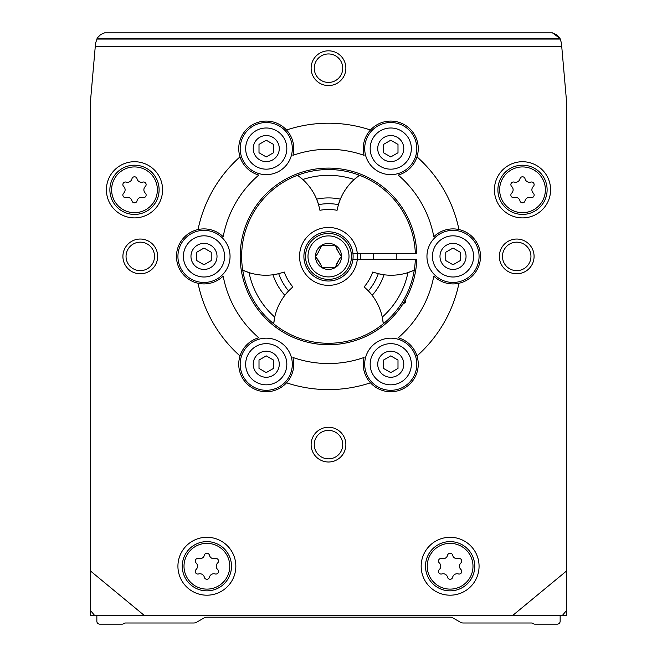 <?xml version="1.0" encoding="UTF-8"?>
<svg xmlns="http://www.w3.org/2000/svg" width="657" height="657" viewBox="0 0 657 657"><rect width="100%" height="100%" fill="white"/><g stroke="black" fill="none" stroke-linecap="round" stroke-linejoin="round"><path stroke-width="0.99" d="M198.036 229.548A133.199 133.199 0 0 1 240.01 156.851A27.512 27.512 0 0 0 258.784 175.058A107.14 107.14 0 0 0 223.191 236.709A27.512 27.512 0 0 0 176.478 256.411A27.512 27.512 0 0 0 223.191 276.104A107.14 107.14 0 0 0 258.784 337.764A27.512 27.512 0 0 0 240.01 355.963A133.199 133.199 0 0 1 198.036 283.266M370.474 382.817A133.199 133.199 0 0 1 286.526 382.817A27.512 27.512 0 0 0 292.907 357.457A107.14 107.14 0 0 0 364.093 357.457A27.512 27.512 0 0 0 404.507 388.057A27.512 27.512 0 0 0 398.216 337.764A107.14 107.14 0 0 0 433.809 276.104A27.512 27.512 0 0 0 458.964 283.266A133.199 133.199 0 0 1 416.99 355.963M416.99 156.851A133.199 133.199 0 0 1 458.964 229.548A27.512 27.512 0 0 0 433.809 236.709A107.14 107.14 0 0 0 398.216 175.058A27.512 27.512 0 0 0 404.507 124.756A27.512 27.512 0 0 0 364.093 155.356A107.14 107.14 0 0 0 292.907 155.356A27.512 27.512 0 0 0 286.526 129.996A133.199 133.199 0 0 1 370.474 129.996M196.073 569.553A2.603 2.603 0 0 0 198.603 573.947A4.558 4.558 0 0 1 204.352 577.265A2.603 2.603 0 0 0 209.419 577.265A4.558 4.558 0 0 1 215.168 573.947A2.603 2.603 0 0 0 217.697 569.553A4.558 4.558 0 0 1 217.697 562.918A2.603 2.603 0 0 0 215.168 558.532A4.558 4.558 0 0 1 209.419 555.214A2.603 2.603 0 0 0 204.352 555.214A4.558 4.558 0 0 1 198.603 558.532A2.603 2.603 0 0 0 196.073 562.918A4.558 4.558 0 0 1 196.073 569.553M511.688 193.125A2.603 2.603 0 0 0 514.226 197.519A4.558 4.558 0 0 1 519.974 200.837A2.603 2.603 0 0 0 525.042 200.837A4.558 4.558 0 0 1 530.782 197.519A2.603 2.603 0 0 0 533.32 193.125A4.558 4.558 0 0 1 533.32 186.489A2.603 2.603 0 0 0 530.782 182.104A4.558 4.558 0 0 1 525.042 178.786A2.603 2.603 0 0 0 519.974 178.786A4.558 4.558 0 0 1 514.226 182.104A2.603 2.603 0 0 0 511.688 186.489A4.558 4.558 0 0 1 511.688 193.125M123.68 193.125A2.603 2.603 0 0 0 126.218 197.519A4.558 4.558 0 0 1 131.958 200.837A2.603 2.603 0 0 0 137.026 200.837A4.558 4.558 0 0 1 142.774 197.519A2.603 2.603 0 0 0 145.312 193.125A4.558 4.558 0 0 1 145.312 186.489A2.603 2.603 0 0 0 142.774 182.104A4.558 4.558 0 0 1 137.026 178.786A2.603 2.603 0 0 0 131.958 178.786A4.558 4.558 0 0 1 126.218 182.104A2.603 2.603 0 0 0 123.68 186.489A4.558 4.558 0 0 1 123.68 193.125M439.303 569.553A2.603 2.603 0 0 0 441.833 573.947A4.558 4.558 0 0 1 447.581 577.265A2.603 2.603 0 0 0 452.648 577.265A4.558 4.558 0 0 1 458.397 573.947A2.603 2.603 0 0 0 460.927 569.553A4.558 4.558 0 0 1 460.927 562.918A2.603 2.603 0 0 0 458.397 558.532A4.558 4.558 0 0 1 452.648 555.214A2.603 2.603 0 0 0 447.581 555.214A4.558 4.558 0 0 1 441.833 558.532A2.603 2.603 0 0 0 439.303 562.918A4.558 4.558 0 0 1 439.303 569.553M286.526 382.817A27.512 27.512 0 0 1 240.01 355.963M240.01 156.851A27.512 27.512 0 0 1 286.526 129.996M458.964 229.548A27.512 27.512 0 0 1 458.964 283.266M122.908 256.411A17.378 17.378 0 0 1 148.975 241.365A17.378 17.378 0 0 1 148.975 271.456A17.378 17.378 0 0 1 122.908 256.411M311.122 444.625A17.378 17.378 0 0 1 337.189 429.579A17.378 17.378 0 0 1 337.189 459.67A17.378 17.378 0 0 1 311.122 444.625M499.345 256.411A17.378 17.378 0 0 1 525.403 241.365A17.378 17.378 0 0 1 525.403 271.456A17.378 17.378 0 0 1 499.345 256.411M311.122 68.197A17.378 17.378 0 0 1 337.189 53.151A17.378 17.378 0 0 1 337.189 83.242A17.378 17.378 0 0 1 311.122 68.197M162.583 189.807A28.087 28.087 0 0 0 120.453 165.482A28.087 28.087 0 0 0 120.453 214.133A28.087 28.087 0 0 0 162.583 189.807M550.591 189.807A28.087 28.087 0 0 0 508.461 165.482A28.087 28.087 0 0 0 508.461 214.133A28.087 28.087 0 0 0 550.591 189.807M235.838 566.235A28.957 28.957 0 0 0 192.402 541.163A28.957 28.957 0 0 0 192.402 591.316A28.957 28.957 0 0 0 235.838 566.235M479.068 566.235A28.957 28.957 0 0 0 435.64 541.163A28.957 28.957 0 0 0 435.64 591.316A28.957 28.957 0 0 0 479.068 566.235M560.191 38.845L561.439 43.148L566.523 101.186L566.523 570.982L512.698 615.461L144.302 615.461L90.477 570.982L90.477 615.461L94.616 615.461L90.477 610.46M561.751 46.696L95.249 46.696L95.561 43.148L97.417 37.802L100.759 34.468L104.586 32.85L552.414 32.85L556.799 34.854L559.945 38.385L552.414 32.85M90.477 570.982L90.477 101.186L95.249 46.696M144.302 615.461L94.616 615.461M562.384 615.461L566.523 615.461L566.523 610.46L562.384 615.461L512.698 615.461M566.523 570.982L566.523 610.46M561.439 43.148L560.306 39.067L96.694 39.067M97.055 38.385L559.945 38.385L560.306 39.067M96.85 615.461L96.85 621.251A2.899 2.899 0 0 0 99.749 624.15L122.136 624.15A2.899 2.899 0 0 0 123.582 623.764L124.247 623.378A2.899 2.899 0 0 1 125.692 622.992L193.749 622.992A5.79 5.79 0 0 0 196.648 622.212L203.99 617.974A5.79 5.79 0 0 1 206.881 617.202L450.119 617.202A5.79 5.79 0 0 1 453.01 617.974L460.352 622.212A5.79 5.79 0 0 0 463.251 622.992L531.308 622.992A2.899 2.899 0 0 1 532.753 623.378L533.418 623.764A2.899 2.899 0 0 0 534.864 624.15L557.251 624.15A2.899 2.899 0 0 0 560.15 621.251L560.15 615.461M474.732 566.235A24.613 24.613 0 0 0 437.808 544.924A24.613 24.613 0 0 0 437.808 587.555A24.613 24.613 0 0 0 474.732 566.235M231.494 566.235A24.613 24.613 0 0 0 194.579 544.924A24.613 24.613 0 0 0 194.579 587.555A24.613 24.613 0 0 0 231.494 566.235M547.117 189.807A24.613 24.613 0 0 0 510.202 168.496A24.613 24.613 0 0 0 510.202 211.127A24.613 24.613 0 0 0 547.117 189.807M159.109 189.807A24.613 24.613 0 0 0 122.186 168.496A24.613 24.613 0 0 0 122.186 211.127A24.613 24.613 0 0 0 159.109 189.807M352.94 253.512L357.309 253.512A28.957 28.957 0 0 1 313.192 280.991A28.957 28.957 0 0 1 313.192 231.831A28.957 28.957 0 0 1 357.309 253.512L416.768 253.512A88.317 88.317 0 0 0 283.512 180.412A88.317 88.317 0 0 0 283.512 332.401A88.317 88.317 0 0 0 416.768 259.301L415.323 259.301A86.872 86.872 0 0 1 284.235 331.153A86.872 86.872 0 0 1 284.235 181.669A86.872 86.872 0 0 1 415.323 253.512M360.217 253.512A31.848 31.848 0 0 1 360.217 259.301M314.26 68.197A14.24 14.24 0 0 1 335.62 55.861A14.24 14.24 0 0 1 335.62 80.524A14.24 14.24 0 0 1 314.26 68.197M502.474 256.411A14.24 14.24 0 0 1 523.834 244.076A14.24 14.24 0 0 1 523.834 268.738A14.24 14.24 0 0 1 502.474 256.411M314.26 444.625A14.24 14.24 0 0 1 335.62 432.29A14.24 14.24 0 0 1 335.62 456.952A14.24 14.24 0 0 1 314.26 444.625M126.045 256.411A14.24 14.24 0 0 1 147.406 244.076A14.24 14.24 0 0 1 147.406 268.738A14.24 14.24 0 0 1 126.045 256.411M230.049 256.411A26.058 26.058 0 0 0 190.957 233.843A26.058 26.058 0 0 0 190.957 278.979A26.058 26.058 0 0 0 230.049 256.411M224.579 256.411A20.589 20.589 0 0 0 193.692 238.581A20.589 20.589 0 0 0 193.692 274.24A20.589 20.589 0 0 0 224.579 256.411M217.015 256.411A13.033 13.033 0 0 0 197.478 245.127A13.033 13.033 0 0 0 197.478 267.695A13.033 13.033 0 0 0 217.015 256.411M211.226 252.231L211.226 260.591L203.99 264.763L196.747 260.591L196.747 252.231L203.99 248.05L211.226 252.231M292.308 148.581A26.058 26.058 0 0 0 253.216 126.013A26.058 26.058 0 0 0 253.216 171.149A26.058 26.058 0 0 0 292.308 148.581M286.83 148.581A20.589 20.589 0 0 0 255.951 130.751A20.589 20.589 0 0 0 255.951 166.41A20.589 20.589 0 0 0 286.83 148.581M279.274 148.581A13.033 13.033 0 0 0 259.729 137.297A13.033 13.033 0 0 0 259.729 159.865A13.033 13.033 0 0 0 279.274 148.581M273.484 144.4L273.484 152.761L266.241 156.941L259.006 152.761L259.006 144.4L266.241 140.22L273.484 144.4M416.817 148.581A26.058 26.058 0 0 0 377.726 126.013A26.058 26.058 0 0 0 377.726 171.149A26.058 26.058 0 0 0 416.817 148.581M411.339 148.581A20.589 20.589 0 0 0 380.46 130.751A20.589 20.589 0 0 0 380.46 166.41A20.589 20.589 0 0 0 411.339 148.581M403.784 148.581A13.033 13.033 0 0 0 384.238 137.297A13.033 13.033 0 0 0 384.238 159.865A13.033 13.033 0 0 0 403.784 148.581M397.994 144.4L397.994 152.761L390.759 156.941L383.516 152.761L383.516 144.4L390.759 140.22L397.994 144.4M479.068 256.411A26.058 26.058 0 0 0 439.985 233.843A26.058 26.058 0 0 0 439.985 278.979A26.058 26.058 0 0 0 479.068 256.411M473.598 256.411A20.589 20.589 0 0 0 442.719 238.581A20.589 20.589 0 0 0 442.719 274.24A20.589 20.589 0 0 0 473.598 256.411M466.043 256.411A13.033 13.033 0 0 0 446.497 245.127A13.033 13.033 0 0 0 446.497 267.695A13.033 13.033 0 0 0 466.043 256.411M460.253 252.231L460.253 260.591L453.01 264.763L445.774 260.591L445.774 252.231L453.01 248.05L460.253 252.231M416.817 364.241A26.058 26.058 0 0 0 377.726 341.665A26.058 26.058 0 0 0 377.726 386.809A26.058 26.058 0 0 0 416.817 364.241M411.339 364.241A20.589 20.589 0 0 0 380.46 346.411A20.589 20.589 0 0 0 380.46 382.07A20.589 20.589 0 0 0 411.339 364.241M403.784 364.241A13.033 13.033 0 0 0 384.238 352.957A13.033 13.033 0 0 0 384.238 375.525A13.033 13.033 0 0 0 403.784 364.241M397.994 360.061L397.994 368.421L390.759 372.593L383.516 368.421L383.516 360.061L390.759 355.88L397.994 360.061M292.308 364.241A26.058 26.058 0 0 0 253.216 341.665A26.058 26.058 0 0 0 253.216 386.809A26.058 26.058 0 0 0 292.308 364.241M286.83 364.241A20.589 20.589 0 0 0 255.951 346.411A20.589 20.589 0 0 0 255.951 382.07A20.589 20.589 0 0 0 286.83 364.241M279.274 364.241A13.033 13.033 0 0 0 259.729 352.957A13.033 13.033 0 0 0 259.729 375.525A13.033 13.033 0 0 0 279.274 364.241M273.484 360.061L273.484 368.421L266.241 372.593L259.006 368.421L259.006 360.061L266.241 355.88L273.484 360.061M415.323 259.301L352.94 259.301M318.579 204.647A55.016 55.016 0 0 0 316.625 199.137L318.579 204.647A52.7 52.7 0 0 1 338.421 204.647L337.074 210.289A46.91 46.91 0 0 0 319.926 210.289L318.579 204.647M297.522 175.255L302.82 179.509A55.016 55.016 0 0 0 301.308 178.187L301.308 178.187A55.016 55.016 0 0 0 297.522 175.255A86.864 86.864 0 0 1 359.478 175.255A55.016 55.016 0 0 0 338.421 204.647L340.375 199.137A58.489 58.489 0 0 0 316.625 199.137A55.016 55.016 0 0 0 302.82 179.509A81.074 81.074 0 0 1 354.18 179.509L359.478 175.255M382.645 319.064A55.016 55.016 0 0 0 382.259 317.093L383.294 323.811A55.016 55.016 0 0 0 382.645 319.064L382.645 319.064M414.271 270.158L407.94 272.622A81.074 81.074 0 0 1 382.259 317.093A55.016 55.016 0 0 0 368.363 290.879L364.15 286.895A46.91 46.91 0 0 0 372.724 272.039L378.284 273.69A55.016 55.016 0 0 0 384.033 274.766L378.284 273.69A52.7 52.7 0 0 1 368.363 290.879L372.166 295.33A58.489 58.489 0 0 0 384.033 274.766A55.016 55.016 0 0 0 409.837 271.973L409.837 271.973A55.016 55.016 0 0 0 414.271 270.158A86.864 86.864 0 0 1 383.294 323.811M288.637 290.879A55.016 55.016 0 0 0 284.834 295.33L288.637 290.879A52.7 52.7 0 0 1 278.716 273.69L284.276 272.039A46.91 46.91 0 0 0 292.85 286.895L288.637 290.879M273.706 323.811L274.741 317.093A55.016 55.016 0 0 0 274.355 319.064L274.355 319.064A55.016 55.016 0 0 0 273.706 323.811A86.864 86.864 0 0 1 242.729 270.158A55.016 55.016 0 0 0 249.06 272.622L242.729 270.158M272.967 274.766A55.016 55.016 0 0 0 278.716 273.69L272.967 274.766A58.489 58.489 0 0 0 284.834 295.33A55.016 55.016 0 0 0 274.741 317.093A81.074 81.074 0 0 1 249.06 272.622A55.016 55.016 0 0 0 272.967 274.766M317.471 258.94L320.788 264.689L315.467 256.411L317.471 253.873L321.987 245.127L325.182 245.595L335.013 245.127L339.529 253.873L341.533 256.411L339.529 258.94L335.013 267.695L331.818 267.227L321.987 267.695L320.788 264.689M325.182 267.227L331.818 267.227M336.212 264.689L339.529 258.94M339.529 253.873L336.212 248.124M331.818 245.595L325.182 245.595M341.533 256.411A13.033 13.033 0 0 1 321.987 267.695A13.033 13.033 0 0 1 321.987 245.127A13.033 13.033 0 0 1 341.533 256.411M353.113 256.411A24.613 24.613 0 0 1 316.198 277.722A24.613 24.613 0 0 1 316.198 235.091A24.613 24.613 0 0 1 353.113 256.411M402.593 304.478L405.525 302.163L405.525 299.617M396.836 259.301L396.836 253.512M404.039 302.163L405.525 302.163M229.761 566.235A22.872 22.872 0 0 0 195.449 546.427A22.872 22.872 0 0 0 195.449 586.052A22.872 22.872 0 0 0 229.761 566.235M545.384 189.807A22.872 22.872 0 0 0 511.072 169.999A22.872 22.872 0 0 0 511.072 209.616A22.872 22.872 0 0 0 545.384 189.807M157.368 189.807A22.872 22.872 0 0 0 123.056 169.999A22.872 22.872 0 0 0 123.056 209.616A22.872 22.872 0 0 0 157.368 189.807M472.991 566.235A22.872 22.872 0 0 0 438.679 546.427A22.872 22.872 0 0 0 438.679 586.052A22.872 22.872 0 0 0 472.991 566.235M552.504 32.875L104.496 32.875M351.462 256.411A22.962 22.962 0 0 1 317.019 276.293A22.962 22.962 0 0 1 317.019 236.52A22.962 22.962 0 0 1 351.462 256.411M349.007 256.411A20.507 20.507 0 0 1 318.243 274.166A20.507 20.507 0 0 1 318.243 238.647A20.507 20.507 0 0 1 349.007 256.411M373.669 259.301L373.669 253.512"/></g></svg>
